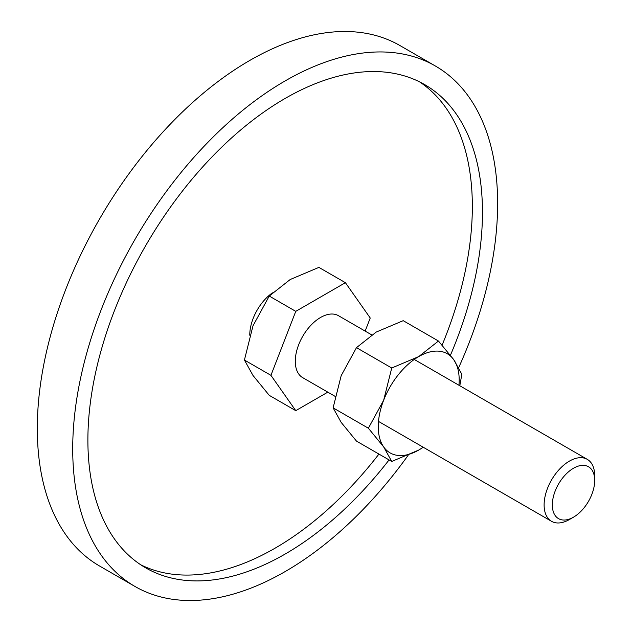 <?xml version="1.0" encoding="UTF-8"?>
<svg xmlns="http://www.w3.org/2000/svg" width="632" height="632" viewBox="0 0 632 632"><rect width="100%" height="100%" fill="white"/><g stroke="black" fill="none" stroke-linecap="round" stroke-linejoin="round"><path stroke-width="0.95" d="M249.766 335.221A35.771 20.651 -60 0 1 249.766 334.992A35.771 20.651 -60 0 1 272.447 292.845M134.94 586.441L99.532 565.996A300.461 173.476 -60 0 1 37.304 428.449A300.461 173.476 -60 0 1 168.46 126.068A300.461 173.476 -60 0 1 399.993 45.575L435.401 66.02A300.461 173.476 120 0 0 203.867 146.513A300.461 173.476 120 0 0 72.712 448.894A300.461 173.476 120 0 0 134.94 586.441A300.461 173.476 120 0 0 408.059 455.411M458.706 367.587A300.461 173.476 120 0 0 497.637 203.567A300.461 173.476 120 0 0 435.401 66.02M140.707 564.771A279.004 161.081 120 0 0 378.939 454.076M442.108 345.135A279.004 161.081 120 0 0 472.341 206.482A279.004 161.081 120 0 0 419.522 81.844M389.059 459.914A279.004 161.081 -60 0 1 145.676 567.852A279.004 161.081 -60 0 1 87.888 440.133A279.004 161.081 -60 0 1 209.674 159.351A279.004 161.081 -60 0 1 424.672 84.601A279.004 161.081 -60 0 1 482.461 212.328A279.004 161.081 -60 0 1 450.442 355.224M327.81 392.148L295.76 410.658L269.248 395.348L252.998 375.471L244.418 360.035L252.998 325.82L269.248 296.045L290.23 279.502L318.899 267.383L345.404 282.686L370.233 318.007L365.154 331.097M414.268 359.458L587.286 459.353A35.771 20.651 120 0 1 594.696 475.722L594.696 480.47A29.965 17.301 120 0 0 573.508 468.233A29.965 17.301 120 0 0 552.328 504.928A29.965 17.301 120 0 0 573.508 517.166A29.965 17.301 120 0 0 594.696 480.47M587.286 459.353A35.771 20.651 120 0 0 559.723 468.936A35.771 20.651 120 0 0 544.113 504.928A35.771 20.651 120 0 0 551.523 521.305A35.771 20.651 120 0 0 569.408 519.536L573.508 517.166M335.134 396.375L302.696 377.652A35.771 20.651 -60 0 1 295.286 361.275A35.771 20.651 -60 0 1 310.905 325.275A35.771 20.651 -60 0 1 338.468 315.692L371.687 334.873M295.76 410.658L270.93 375.337L244.418 360.035M270.93 375.337L295.76 311.355L269.248 296.045M295.76 311.355L345.404 282.686M459.812 385.757L461.834 374.262L453.768 359.734L438.466 341.027L418.716 356.598L391.737 368.006L383.671 400.198L368.377 428.219L383.671 446.927L391.737 461.463L418.716 450.063A57.228 33.046 120 0 0 423.171 447.203M458.943 385.251A57.228 33.046 120 0 0 459.188 379.966A57.228 33.046 120 0 0 453.768 359.734A57.228 33.046 120 0 0 418.716 356.598A57.228 33.046 120 0 0 383.671 400.198A57.228 33.046 120 0 0 378.252 426.695A57.228 33.046 120 0 0 383.671 446.927A57.228 33.046 120 0 0 418.716 450.063L423.258 447.259M391.737 461.463L356.48 441.104L341.177 422.397L333.111 407.861L341.177 375.669L356.48 347.647L376.23 332.069L403.208 320.669L438.466 341.027M356.48 347.647L391.737 368.006M333.111 407.861L368.377 428.219M378.497 421.41L551.523 521.305"/></g></svg>
